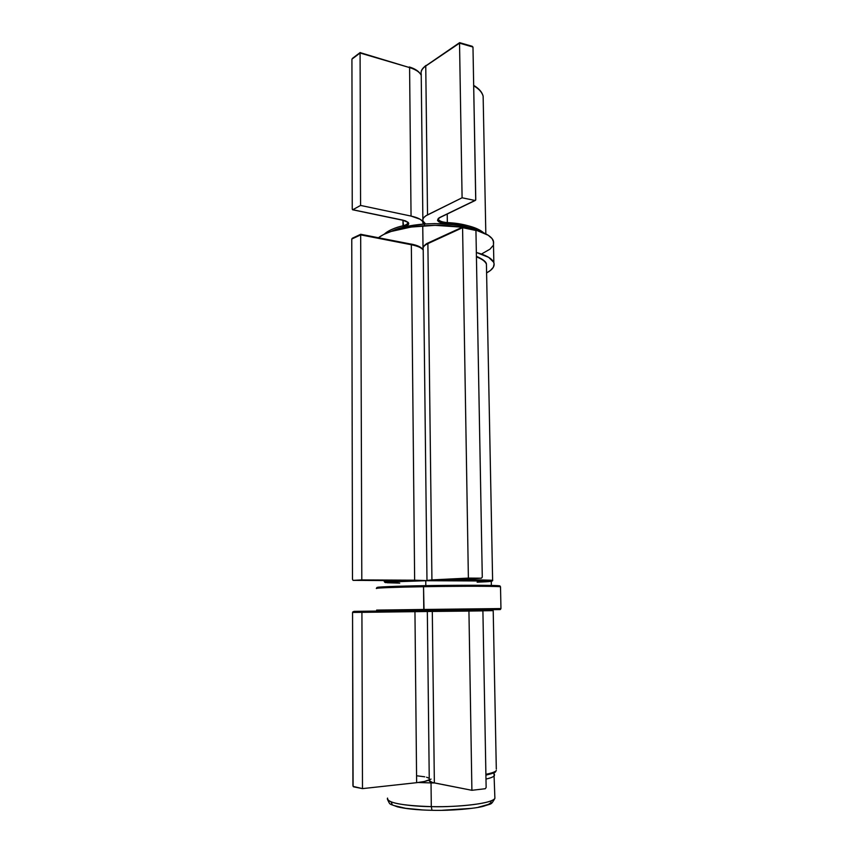 <?xml version="1.0" encoding="UTF-8"?>
<svg xmlns="http://www.w3.org/2000/svg" width="853" height="853" viewBox="0 0 853 853"><rect width="100%" height="100%" fill="white"/><g stroke="black" fill="none" stroke-linecap="round" stroke-linejoin="round"><path stroke-width="1.28" d="M418.151 782.5L431.032 782.926L431.032 782.062L431.032 782.926L418.151 782.5M431.298 806.629C415.368 806.597 384.895 803.771 387.539 798.088C387.027 802.769 401.614 805.616 431.298 806.629L431.032 782.926L431.298 806.629C461.899 807.301 493.151 803.068 494.889 798.397L494.857 796.809L494.889 798.397C490.454 804.891 447.601 807.375 431.298 806.629L431.991 810.307L431.298 806.629M445.415 610.236L445.426 611.26M422.352 809.902L405.633 808.303L394.8 805.754M392.113 804.262L391.356 802.705M491.093 801.266L490.731 802.833L488.428 804.4L478.288 807.247M470.781 808.409L442.28 810.275M494.42 774.225L494.441 775.612C493.62 776.827 490.806 777.968 485.975 779.066C490.731 778 493.556 776.848 494.441 775.612L494.42 774.225M434.497 782.958L431.032 782.926L434.497 782.958M473.682 85.79C478.842 88.723 481.998 92.199 483.139 96.208L483.214 100.302L483.139 96.208C482.18 92.391 479.034 88.915 473.682 85.79M447.111 223.849C458.53 224.403 468.915 226.717 478.266 230.779L463.382 225.97L447.111 223.849L447.345 222.601L447.111 223.849L441.715 222.985L437.525 220.415L438.303 218.4L439.764 217.483C435.414 220.554 437.866 222.676 447.111 223.849M483.64 232.816C474.588 226.706 462.486 223.294 447.345 222.601C442.259 222.164 439.295 221.087 438.474 219.37L438.495 219.445C439.402 221.119 442.344 222.175 447.345 222.601C465.45 224.083 477.541 227.484 483.64 232.816M403.011 225.778L402.968 220.223L403.597 226.951L408.502 224.499L408.342 222.516L405.335 220.788L352.577 209.763L352.257 209.049L351.926 59.156L352.257 209.049L352.779 209.731L360.584 205.434L352.779 209.731L402.947 220.149C410.41 222.356 410.634 224.627 403.597 226.951L403.011 225.778C395.088 227.527 388.851 230.321 384.308 234.159C387.699 230.822 393.937 228.028 403.011 225.778C406.465 224.893 408.043 223.731 407.766 222.302C408.033 223.753 406.444 224.904 403.011 225.778M360.297 52.534L351.926 59.156L360.083 53.003L360.584 205.434L360.083 53.003L409.589 67.59L411.05 216.076L360.584 205.434L411.05 216.076C418.151 217.654 422.214 219.807 423.237 222.537L423.291 224.094L422.48 221.194L420.039 219.21L411.05 216.076L409.589 67.59C415.347 69.349 419.111 71.705 420.881 74.659M421.233 75.352C419.719 72.1 415.837 69.509 409.589 67.59L360.424 52.705M421.275 74.414C420.529 71.439 422.022 68.645 425.754 66.033L459.532 43.151L472.978 47.054L475.771 199.645L474.94 200.455L462.091 197.779L459.532 43.151L472.978 47.054L475.718 200.007L474.94 200.455L462.091 197.779L427.534 214.871L425.754 66.033L459.532 43.151L462.091 197.779L425.818 215.841L423.493 217.92L422.747 220.085L423.6 222.206L425.583 223.934L422.885 220.916C422.278 218.773 423.834 216.758 427.534 214.871L425.754 66.033C422.128 68.571 420.614 71.279 421.211 74.179L422.864 219.168M447.217 214.028L447.345 222.601L447.217 214.028M411.594 67.899L417.554 71.162M459.628 42.65L472.338 46.339L459.618 42.65L426.543 65.361M389.629 231.984L403.597 226.951L389.629 231.973M474.94 200.455L439.764 217.483L474.94 200.455M402.573 220.074L352.609 209.774M438.463 218.731L440.191 217.43M409.291 66.971L409.344 66.992C415.304 68.752 419.26 71.503 421.222 75.235M476.422 256.881C481.913 258.907 485.24 261.327 486.423 264.163L486.477 266.978L486.423 264.163C485.442 261.476 482.116 259.045 476.422 256.881M452.538 579.582L452.293 580.392L488.46 580.722C494.847 581.16 491.072 581.65 477.136 582.183M492.618 580.264L458.093 579.315L492.618 580.264M352.652 238.104L351.767 239.053L352.492 579.326L351.767 239.053L360.68 234.884L361.811 579.923L353.067 580.36L352.492 579.326L353.046 580.36L361.811 579.923L360.68 234.884L411.338 244.747L414.643 580.189L361.811 579.923L427.46 580.626L414.643 580.189L411.338 244.747C417.224 245.941 421.062 247.541 422.864 249.577M423.216 250.057C421.691 247.818 417.725 246.048 411.338 244.747L410.997 244.022L411.338 244.747L360.702 234.543L352.193 238.339M423.269 249.407C422.512 247.359 424.058 245.429 427.886 243.617L462.582 227.676L475.942 230.491L482.286 577.108L481.487 578.185L468.382 578.099L462.582 227.676L475.942 230.491L482.286 577.108L481.444 578.185L468.382 578.099L431.927 579.901L427.886 243.617L462.582 227.676L468.382 578.099L426.841 580.381L429.763 580.648L426.98 580.445L431.927 579.901L427.886 243.617C424.165 245.376 422.598 247.253 423.205 249.247L426.98 580.296M384.234 581.597L394.438 580.562L384.234 581.597L385.002 582.471M360.99 234.34L410.783 244.043M413.374 244.63L420.838 247.733M425.711 244.608L427.022 243.691M475.1 229.649L462.71 227.037L462.582 227.676L462.721 227.037L474.961 229.617M442.654 580.104L481.465 578.185L442.312 580.232L482.382 580.52L491.275 581.33C492.48 581.064 492.927 580.626 492.607 580.008L486.423 264.163C486.285 261.85 482.947 259.237 476.411 256.316M406.124 580.616C413.908 580.701 414.121 580.882 406.732 581.16L406.209 580.616L406.732 581.16C392.007 581.554 384.959 582.045 385.599 582.631L411.743 580.744L353.067 580.36L411.391 580.722M481.444 578.185L444.69 579.965C440.105 580.264 442.632 580.403 452.293 580.392L452.538 579.645M427.886 243.617L428.696 242.817L427.886 243.617M410.954 244.011L411.007 244.022C417.416 245.237 421.489 247.189 423.216 249.876M424.453 225.714L424.431 224.008C409.941 225.149 398.756 227.666 390.887 231.547L405.42 226.685L424.431 224.008L434.774 223.603L454.926 224.734L463.861 226.226L476.998 230.385C464.288 224.915 446.769 222.793 424.431 224.008L424.453 225.714M423.003 248.49L422.747 225.832C401.432 227.612 386.676 231.558 378.487 237.678L383.658 234.468L391.079 231.483L411.029 227.058L434.977 225.341L462.379 227.186C449.894 225.341 436.683 224.883 422.747 225.832L423.067 248.49L422.192 248.543L423.003 248.49M493.588 243.958L493.407 240.972C491.882 236.697 485.997 233.05 475.75 230.022L488.215 235.247L492.096 238.627L493.674 242.167M492.938 245.728L489.985 249.172L481.796 253.853M493.855 262.735C492.341 258.726 486.509 255.303 476.347 252.456L488.652 257.339L493.62 262.18L494.111 263.865L493.375 267.224L490.411 270.465L486.594 272.896C492.544 269.729 494.964 266.339 493.855 262.735L493.407 240.972M377.357 611.068L424.048 610.503L423.536 586.704C391.282 587.312 375.608 587.92 376.504 588.527C373.518 587.813 405.655 586.981 423.536 586.704L423.76 585.691C402.744 585.968 363.389 587.205 382.261 587.845M499.783 585.936C499.751 584.923 443.07 585.254 423.77 585.691L423.536 586.704C442.344 586.31 495.135 585.926 500.508 586.779L500.508 586.779C498.451 586.139 459.703 586.075 423.536 586.704L423.781 609.468L376.621 610.098L500.956 608.562L423.781 609.468L424.048 610.503L499.272 609.575M399.748 583.121L387.347 582.759L385.748 582.29L388.019 582.013L425.764 580.722L425.818 585.659L425.764 580.722C398.276 581.288 384.884 581.895 385.599 582.556M381.515 587.824L378.242 587.632M378.583 587.163L417.725 585.798M376.493 588.314L376.898 587.504L378.849 587.131L389.16 586.565L436.278 585.499M442.611 585.425L455.054 585.318M461.036 585.275L495.412 585.531M497.107 585.606L499.581 585.83M499.389 586.064L494.815 586.459M377.73 611.068L425.903 610.471M499.869 609.575L482.148 609.788M425.764 580.722L491.264 581.021C489.462 580.317 456.472 580.147 425.764 580.722M490.39 581.405L482.478 581.949M482.894 610.791L493.205 610.641L482.894 610.791M485.89 774.289C491.893 773.095 495.38 771.826 496.329 770.483L495.561 771.666C495.721 772.402 492.501 773.554 485.901 775.132L494.495 772.296M431.053 779.077L429.347 780.068M429.123 780.58L432.492 782.51L471.901 790.304L485.272 788.726L471.901 790.304L434.358 782.926L432.3 611.452L427.236 611.505M412.489 610.641L354.048 611.356L352.673 612.027L361.917 612.326L362.493 788.62L353.515 786.807L352.918 785.57L352.556 612.443L353.099 786.402L362.493 788.62L361.917 612.347L414.953 611.665L416.637 782.681L362.493 788.62L416.637 782.681C423.451 781.902 427.662 780.932 429.251 779.781L424.346 781.497L416.637 782.681L414.953 611.665L426.969 611.505M427.396 611.494L432.3 611.452L434.358 782.926C430.349 782.116 428.643 781.199 429.262 780.186L427.332 611.505L414.953 611.665L414.366 610.62L414.953 611.665L352.556 612.443L354.048 611.356L414.366 610.62L362.237 611.249L361.939 611.932L362.237 611.249L354.027 611.356L406.38 610.716M428.43 610.449L433.153 610.385L432.3 611.452L468.937 611.057L471.901 790.304L468.937 611.057L482.905 610.876L486.135 787.479L485.272 788.726L486.135 787.479L482.905 610.876L481.38 609.799L442.718 610.268M487.937 609.714C495.934 609.874 490.784 609.074 493.205 610.641L496.307 769.086M433.153 610.385L481.369 609.799L433.143 610.385L432.3 611.452L468.937 611.057L469.15 609.948L468.937 611.057L482.905 610.876L481.369 609.799L433.143 610.385C424.858 610.801 429.304 609.66 427.332 611.494M429.24 778.277L426.543 777.211M424.773 776.816L417.554 775.878M354.027 611.356L427.492 610.919M445.106 610.236L481.369 609.799M387.55 799.602C390.525 805.371 388.328 803.27 397.391 806.821C405.612 808.815 417.149 809.987 432.002 810.307C451.717 810.83 475.057 808.569 483.342 806.298C491.957 803.227 490.752 805.488 494.889 798.397L493.972 772.722M477.062 610.844L477.04 609.852M485.826 233.871L483.139 96.208C482.148 92.135 479.002 88.52 473.671 85.364M423.237 222.537L423.227 221.663M402.776 220.191L407.766 222.302M440.159 217.44L475.345 200.412M421.158 71.972C421.201 70.117 422.832 67.931 426.052 65.404M352.396 58.409L360.201 52.513M406.092 580.616L353.046 580.36M423.163 247.733C422.438 248.234 424.602 244.203 428.27 242.87M462.689 227.037L428.313 242.849M352.502 238.158L360.84 234.244M477.627 609.842L500.359 609.543L500.956 608.562L500.508 586.779C499.378 586.032 501.927 585.798 495.657 585.542L423.76 585.691M491.349 585.414L491.264 581.021M385.172 610.972L385.919 610.961"/></g></svg>
